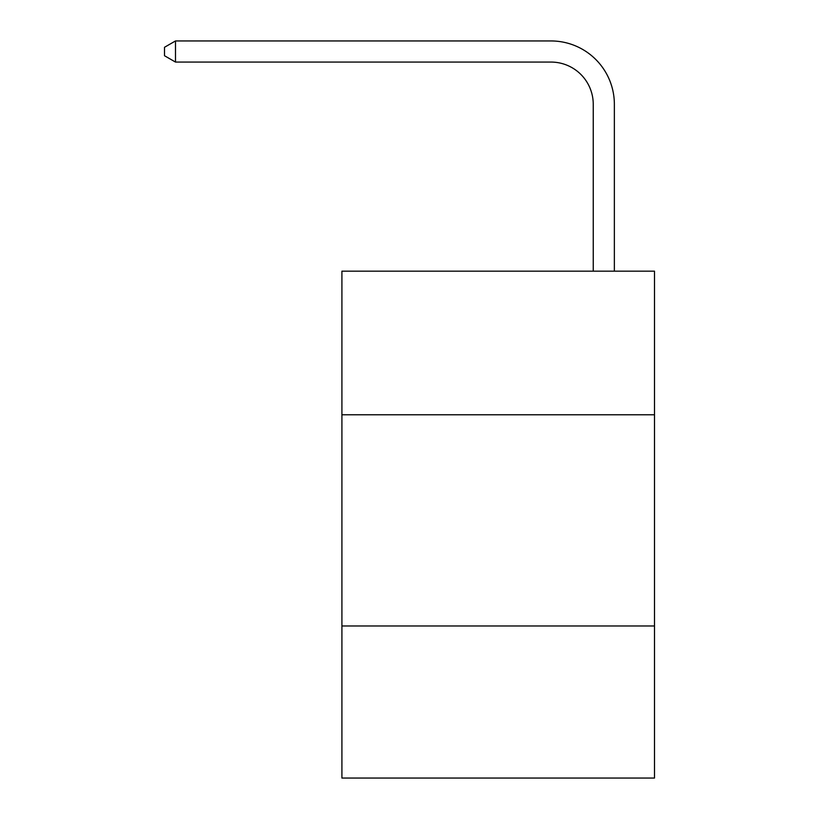 <?xml version="1.0" encoding="UTF-8"?>
<svg xmlns="http://www.w3.org/2000/svg" width="819" height="819" viewBox="0 0 819 819"><rect width="100%" height="100%" fill="white"/><g stroke="black" fill="none" stroke-linecap="round" stroke-linejoin="round"><path stroke-width="1.23" d="M654.494 414.783L654.494 271.161L341.912 271.161L341.912 414.783L654.494 414.783L654.494 778.05L341.912 778.05L341.912 414.783M654.494 625.982L341.912 625.982M593.243 271.161L593.243 104.31A42.24 42.24 176.9 0 0 551.003 62.07L175.491 62.07L175.491 40.95L551.003 40.95A63.36 63.36 -3.1 0 1 614.363 104.31L614.363 271.161M593.243 104.31A42.24 42.24 176.9 0 0 551.003 62.07A42.24 42.24 176.9 0 1 593.243 104.31A42.24 42.24 176.9 0 0 551.003 62.07A42.24 42.24 176.9 0 1 593.243 104.31A42.24 42.24 176.9 0 0 551.003 62.07A42.24 42.24 176.9 0 1 593.243 104.31A42.24 42.24 176.9 0 0 551.003 62.07M175.491 62.07L164.506 55.733L164.506 47.287L175.491 40.95"/></g></svg>
